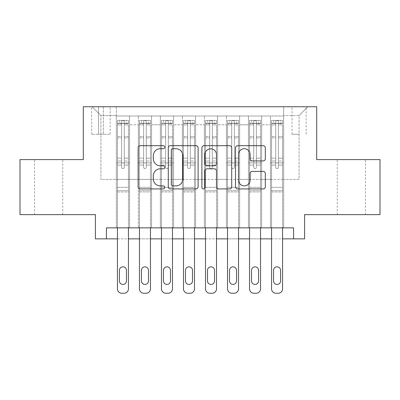 <?xml version="1.0" encoding="UTF-8"?>
<svg xmlns="http://www.w3.org/2000/svg" width="400" height="400" viewBox="0 0 400 400"><rect width="100%" height="100%" fill="white"/><g stroke="black" fill="none" stroke-linecap="round" stroke-linejoin="round"><path stroke-width="0.3" stroke-dasharray="2 1.5" d="M164.77 147.205A1.515 1.515 0 0 0 163.26 145.69L140.295 145.69A2.16 2.16 0 0 0 138.135 147.85L138.135 186.755A2.16 2.16 0 0 0 140.295 188.915L163.26 188.915A1.515 1.515 0 0 0 164.77 187.4A1.515 1.515 0 0 0 163.26 185.89L160.285 185.89A6.915 6.915 0 0 1 153.37 178.975L153.37 175.73A6.915 6.915 0 0 1 160.285 168.815L163.26 168.815A1.515 1.515 0 0 0 164.77 167.305A1.515 1.515 0 0 0 163.26 165.79L160.285 165.79A6.915 6.915 0 0 1 153.37 158.875L153.37 155.63A6.915 6.915 0 0 1 160.285 148.715L163.26 148.715A1.515 1.515 0 0 0 164.77 147.205M351.375 159.595L365.47 159.595L351.375 159.595M351.375 214.64L365.47 214.64L351.375 214.64M48.625 159.595L34.53 159.595L48.625 159.595M48.625 214.64L34.53 214.64L48.625 214.64M299.085 106.75L292.035 106.75L299.085 106.75M299.085 134.275L292.035 134.275L299.085 134.275M380 159.595L380 214.64L304.585 214.64L304.585 238.86L95.415 238.86L95.415 214.64L20 214.64L20 159.595L83.305 159.595L83.305 106.75L316.695 106.75L316.695 159.595L380 159.595M283.67 227.855L283.67 116L116.33 116L116.33 227.855L129.54 227.855L116.33 227.855L129.54 227.855L116.33 227.855L116.33 116L129.54 116L129.54 227.855L129.54 116L129.54 179.415L138.35 179.415L129.54 179.415L129.54 116L116.33 116L283.67 116L283.67 227.855L270.46 227.855L270.46 116L248.44 116L248.44 227.855L248.44 116L261.65 116L261.65 227.855L261.65 116L261.65 179.415L261.65 116L270.46 116L270.46 227.855L283.67 227.855L270.46 227.855L283.67 227.855L283.67 115.56L283.67 179.415L299.085 179.415L299.085 115.56L283.67 115.56L299.085 115.56L299.085 179.415L283.67 179.415L283.67 162.9L283.67 227.855M248.44 227.855L261.65 227.855L248.44 227.855L261.65 227.855L248.44 227.855L248.44 162.9L248.44 179.415L239.635 179.415L239.635 124.805L239.635 179.415L248.44 179.415L248.44 124.805L248.44 179.415L270.46 179.415L261.65 179.415L261.65 162.9L261.65 179.415L248.44 179.415L248.44 162.9L261.65 162.9L261.65 227.855L261.65 162.9L248.44 162.9L248.44 227.855M239.635 227.855L239.635 116L226.42 116L226.42 227.855L226.42 116L239.635 116L239.635 227.855L226.42 227.855L239.635 227.855L226.42 227.855L239.635 227.855L239.635 162.9L239.635 227.855M217.615 227.855L217.615 116L204.405 116L204.405 227.855L204.405 116L217.615 116L217.615 227.855L204.405 227.855L217.615 227.855L204.405 227.855L217.615 227.855L217.615 124.805L217.615 179.415L226.42 179.415L217.615 179.415L217.615 162.9L217.615 227.855M195.595 227.855L195.595 116L182.385 116L182.385 227.855L182.385 116L195.595 116L195.595 227.855L182.385 227.855L195.595 227.855L182.385 227.855L195.595 227.855L195.595 124.805L195.595 179.415L204.405 179.415L195.595 179.415L195.595 162.9L195.595 227.855M173.58 227.855L173.58 116L160.365 116L160.365 227.855L160.365 116L173.58 116L173.58 227.855L160.365 227.855L173.58 227.855L160.365 227.855L173.58 227.855L173.58 124.805L173.58 179.415L182.385 179.415L173.58 179.415L173.58 162.9L173.58 227.855M151.56 227.855L151.56 116L138.35 116L138.35 227.855L138.35 116L151.56 116L151.56 227.855L138.35 227.855L151.56 227.855L138.35 227.855L151.56 227.855L151.56 162.9L151.56 227.855M270.46 124.805L270.46 179.415L270.46 116L270.46 124.805L261.65 124.805L270.46 124.805M226.42 124.805L226.42 179.415L226.42 116L217.615 116L217.615 124.805L217.615 116L226.42 116L226.42 124.805L217.615 124.805L226.42 124.805M204.405 124.805L204.405 179.415L204.405 116L195.595 116L195.595 124.805L195.595 116L204.405 116L204.405 124.805L195.595 124.805L204.405 124.805M182.385 124.805L182.385 179.415L182.385 116L173.58 116L173.58 124.805L173.58 116L182.385 116L182.385 124.805L173.58 124.805L182.385 124.805M151.56 124.805L151.56 179.415L151.56 116L151.56 124.805L160.365 124.805L160.365 179.415L151.56 179.415L160.365 179.415L160.365 116L151.56 116L160.365 116L160.365 124.805L151.56 124.805M106.42 238.86L106.42 227.855L106.42 238.86L106.42 227.855L293.58 227.855L106.42 227.855L293.58 227.855L293.58 238.86M98.495 106.75L91.67 106.75L98.495 106.75L98.495 134.275L91.67 134.275L103.34 134.275L98.495 134.275L98.495 106.75M103.34 106.75L110.165 106.75L103.34 106.75L103.34 134.275L110.165 134.275L103.34 134.275L103.34 106.75M283.67 106.75L116.33 106.75L307.89 106.75L283.67 106.75L283.67 116L283.67 106.75M116.33 106.75L92.11 106.75L116.33 106.75L116.33 179.415L100.915 179.415L100.915 115.56L116.33 115.56L100.915 115.56L92.11 106.75L100.915 115.56L100.915 179.415L116.33 179.415L116.33 106.75M138.35 124.805L138.35 179.415L138.35 116L129.54 116L138.35 116L138.35 124.805L129.54 124.805L138.35 124.805M248.44 116L239.635 116L239.635 124.805L239.635 116L248.44 116L248.44 124.805L248.44 116M128.44 227.855L128.44 165.095L128.44 187.34L128.44 165.095L124.255 165.095L128.44 165.095L124.255 165.095L128.44 165.095L128.44 158.16L124.255 158.16L128.44 158.16L128.44 137.9L124.255 137.9L124.255 167.305A1.32 1.32 0 0 1 122.935 168.625A1.32 1.32 0 0 0 124.255 167.305A1.32 1.32 0 0 1 122.935 168.625A1.32 1.32 0 0 0 124.255 167.305L124.255 137.9L128.44 137.9L128.44 124.905L124.255 124.905L124.255 137.9L124.255 123.845C123.38 123.08 122.5 123.08 121.615 123.845L121.615 167.305A1.32 1.32 0 0 0 122.935 168.625A1.32 1.32 0 0 1 121.615 167.305L121.615 123.845C122.495 123.08 123.375 123.08 124.255 123.845L124.255 124.905L128.44 124.905L128.44 165.095L128.44 161.025L124.255 161.025L128.44 161.025L128.44 136.615L124.255 136.615L128.44 136.615L128.44 123.62L124.255 123.62L124.255 120.675L124.255 167.305L124.255 123.62L128.44 123.62L128.44 120.405L128.44 123.27L117.43 123.27L117.43 120.405L119.635 120.405L119.635 123.265L117.485 123.265L119.635 123.265L119.635 120.405L117.43 120.405L117.43 123.27L128.385 123.265L119.635 123.265L126.24 123.265L126.24 120.405L119.635 120.405L128.385 120.405L117.485 120.405L128.44 120.405L126.24 120.405L126.24 123.265L128.44 123.27L128.44 120.405L128.44 288.845L128.44 191.965L117.43 191.965L117.43 238.86L128.44 238.86L128.44 191.965L117.43 191.965L117.43 187.34L117.43 288.845A4.405 4.405 0 0 0 121.835 293.25A4.405 4.405 0 0 1 117.43 288.845L117.43 165.095L117.43 187.34L128.44 187.34L128.44 191.965L128.44 187.34L117.43 187.34L117.43 165.095L117.43 227.855M150.46 227.855L150.46 165.095L150.46 187.34L150.46 165.095L146.275 165.095L150.46 165.095L146.275 165.095L150.46 165.095L150.46 158.16L146.275 158.16L150.46 158.16L150.46 137.9L146.275 137.9L146.275 167.305A1.32 1.32 0 0 1 144.955 168.625A1.32 1.32 0 0 0 146.275 167.305A1.32 1.32 0 0 1 144.955 168.625A1.32 1.32 0 0 0 146.275 167.305L146.275 137.9L150.46 137.9L150.46 124.905L146.275 124.905L146.275 137.9L146.275 123.845C145.395 123.08 144.515 123.08 143.635 123.845L143.635 167.305A1.32 1.32 0 0 0 144.955 168.625A1.32 1.32 0 0 1 143.635 167.305L143.635 123.845C144.51 123.08 145.39 123.08 146.275 123.845L146.275 124.905L150.46 124.905L150.46 165.095L150.46 161.025L146.275 161.025L150.46 161.025L150.46 136.615L146.275 136.615L150.46 136.615L150.46 123.62L146.275 123.62L146.275 120.675L146.275 167.305L146.275 123.62L150.46 123.62L150.46 120.405L150.46 123.27L139.45 123.27L139.45 120.405L141.65 120.405L141.65 123.265L139.505 123.265L141.65 123.265L141.65 120.405L139.45 120.405L139.45 123.27L150.405 123.265L141.65 123.265L148.255 123.265L148.255 120.405L141.65 120.405L150.405 120.405L139.505 120.405L150.46 120.405L148.255 120.405L148.255 123.265L150.46 123.27L150.46 120.405L150.46 288.845L150.46 191.965L139.45 191.965L139.45 238.86L150.46 238.86L150.46 191.965L139.45 191.965L139.45 187.34L139.45 288.845A4.405 4.405 0 0 0 143.855 293.25A4.405 4.405 0 0 1 139.45 288.845L139.45 165.095L139.45 187.34L150.46 187.34L150.46 191.965L150.46 187.34L139.45 187.34L139.45 165.095L139.45 227.855M172.475 227.855L172.475 165.095L172.475 187.34L172.475 165.095L168.295 165.095L172.475 165.095L168.295 165.095L172.475 165.095L172.475 158.16L168.295 158.16L172.475 158.16L172.475 137.9L168.295 137.9L168.295 167.305A1.32 1.32 0 0 1 166.97 168.625A1.32 1.32 0 0 0 168.295 167.305A1.32 1.32 0 0 1 166.97 168.625A1.32 1.32 0 0 0 168.295 167.305L168.295 137.9L172.475 137.9L172.475 124.905L168.295 124.905L168.295 137.9L168.295 123.845C167.415 123.08 166.535 123.08 165.65 123.845L165.65 167.305A1.32 1.32 0 0 0 166.97 168.625A1.32 1.32 0 0 1 165.65 167.305L165.65 123.845C166.53 123.08 167.41 123.08 168.295 123.845L168.295 124.905L172.475 124.905L172.475 165.095L172.475 161.025L168.295 161.025L172.475 161.025L172.475 136.615L168.295 136.615L172.475 136.615L172.475 123.62L168.295 123.62L168.295 120.675L168.295 167.305L168.295 123.62L172.475 123.62L172.475 120.405L172.475 123.27L161.47 123.27L161.47 120.405L163.67 120.405L163.67 123.265L161.525 123.265L163.67 123.265L163.67 120.405L161.47 120.405L161.47 123.27L172.42 123.265L163.67 123.265L170.275 123.265L170.275 120.405L163.67 120.405L172.42 120.405L161.525 120.405L172.475 120.405L170.275 120.405L170.275 123.265L172.475 123.27L172.475 120.405L172.475 288.845L172.475 191.965L161.47 191.965L161.47 238.86L172.475 238.86L172.475 191.965L161.47 191.965L161.47 187.34L161.47 288.845A4.405 4.405 0 0 0 165.87 293.25A4.405 4.405 0 0 1 161.47 288.845L161.47 165.095L161.47 187.34L172.475 187.34L172.475 191.965L172.475 187.34L161.47 187.34L161.47 165.095L161.47 227.855M194.495 227.855L194.495 165.095L194.495 187.34L194.495 165.095L190.31 165.095L194.495 165.095L190.31 165.095L194.495 165.095L194.495 158.16L190.31 158.16L194.495 158.16L194.495 137.9L190.31 137.9L190.31 167.305A1.32 1.32 0 0 1 188.99 168.625A1.32 1.32 0 0 0 190.31 167.305A1.32 1.32 0 0 1 188.99 168.625A1.32 1.32 0 0 0 190.31 167.305L190.31 137.9L194.495 137.9L194.495 124.905L190.31 124.905L190.31 137.9L190.31 123.845C189.435 123.08 188.555 123.08 187.67 123.845L187.67 167.305A1.32 1.32 0 0 0 188.99 168.625A1.32 1.32 0 0 1 187.67 167.305L187.67 123.845C188.55 123.08 189.43 123.08 190.31 123.845L190.31 124.905L194.495 124.905L194.495 165.095L194.495 161.025L190.31 161.025L194.495 161.025L194.495 136.615L190.31 136.615L194.495 136.615L194.495 123.62L190.31 123.62L190.31 120.675L190.31 167.305L190.31 123.62L194.495 123.62L194.495 120.405L194.495 123.27L183.485 123.27L183.485 120.405L185.69 120.405L185.69 123.265L183.54 123.265L185.69 123.265L185.69 120.405L183.485 120.405L183.485 123.27L194.44 123.265L185.69 123.265L192.295 123.265L192.295 120.405L185.69 120.405L194.44 120.405L183.54 120.405L194.495 120.405L192.295 120.405L192.295 123.265L194.495 123.27L194.495 120.405L194.495 288.845L194.495 191.965L183.485 191.965L183.485 238.86L194.495 238.86L194.495 191.965L183.485 191.965L183.485 187.34L183.485 288.845A4.405 4.405 0 0 0 187.89 293.25A4.405 4.405 0 0 1 183.485 288.845L183.485 165.095L183.485 187.34L194.495 187.34L194.495 191.965L194.495 187.34L183.485 187.34L183.485 165.095L183.485 227.855M216.515 227.855L216.515 165.095L216.515 187.34L216.515 165.095L212.33 165.095L216.515 165.095L212.33 165.095L216.515 165.095L216.515 158.16L212.33 158.16L216.515 158.16L216.515 137.9L212.33 137.9L212.33 167.305A1.32 1.32 0 0 1 211.01 168.625A1.32 1.32 0 0 0 212.33 167.305A1.32 1.32 0 0 1 211.01 168.625A1.32 1.32 0 0 0 212.33 167.305L212.33 137.9L216.515 137.9L216.515 124.905L212.33 124.905L212.33 137.9L212.33 123.845C211.45 123.08 210.57 123.08 209.69 123.845L209.69 167.305A1.32 1.32 0 0 0 211.01 168.625A1.32 1.32 0 0 1 209.69 167.305L209.69 123.845C210.565 123.08 211.445 123.08 212.33 123.845L212.33 124.905L216.515 124.905L216.515 165.095L216.515 161.025L212.33 161.025L216.515 161.025L216.515 136.615L212.33 136.615L216.515 136.615L216.515 123.62L212.33 123.62L212.33 120.675L212.33 167.305L212.33 123.62L216.515 123.62L216.515 120.405L216.515 123.27L205.505 123.27L205.505 120.405L207.705 120.405L207.705 123.265L205.56 123.265L207.705 123.265L207.705 120.405L205.505 120.405L205.505 123.27L216.46 123.265L207.705 123.265L214.31 123.265L214.31 120.405L207.705 120.405L216.46 120.405L205.56 120.405L216.515 120.405L214.31 120.405L214.31 123.265L216.515 123.27L216.515 120.405L216.515 288.845L216.515 191.965L205.505 191.965L205.505 238.86L216.515 238.86L216.515 191.965L205.505 191.965L205.505 187.34L205.505 288.845A4.405 4.405 0 0 0 209.91 293.25A4.405 4.405 0 0 1 205.505 288.845L205.505 165.095L205.505 187.34L216.515 187.34L216.515 191.965L216.515 187.34L205.505 187.34L205.505 165.095L205.505 227.855M238.53 227.855L238.53 165.095L238.53 187.34L238.53 165.095L234.35 165.095L238.53 165.095L234.35 165.095L238.53 165.095L238.53 158.16L234.35 158.16L238.53 158.16L238.53 137.9L234.35 137.9L234.35 167.305A1.32 1.32 0 0 1 233.03 168.625A1.32 1.32 0 0 0 234.35 167.305A1.32 1.32 0 0 1 233.03 168.625A1.32 1.32 0 0 0 234.35 167.305L234.35 137.9L238.53 137.9L238.53 124.905L234.35 124.905L234.35 137.9L234.35 123.845C233.47 123.08 232.59 123.08 231.705 123.845L231.705 167.305A1.32 1.32 0 0 0 233.03 168.625A1.32 1.32 0 0 1 231.705 167.305L231.705 123.845C232.585 123.08 233.465 123.08 234.35 123.845L234.35 124.905L238.53 124.905L238.53 165.095L238.53 161.025L234.35 161.025L238.53 161.025L238.53 136.615L234.35 136.615L238.53 136.615L238.53 123.62L234.35 123.62L234.35 120.675L234.35 167.305L234.35 123.62L238.53 123.62L238.53 120.405L238.53 123.27L227.525 123.27L227.525 120.405L229.725 120.405L229.725 123.265L227.58 123.265L229.725 123.265L229.725 120.405L227.525 120.405L227.525 123.27L238.475 123.265L229.725 123.265L236.33 123.265L236.33 120.405L229.725 120.405L238.475 120.405L227.58 120.405L238.53 120.405L236.33 120.405L236.33 123.265L238.53 123.27L238.53 120.405L238.53 288.845L238.53 191.965L227.525 191.965L227.525 238.86L238.53 238.86L238.53 191.965L227.525 191.965L227.525 187.34L227.525 288.845A4.405 4.405 0 0 0 231.925 293.25A4.405 4.405 0 0 1 227.525 288.845L227.525 165.095L227.525 187.34L238.53 187.34L238.53 191.965L238.53 187.34L227.525 187.34L227.525 165.095L227.525 227.855M260.55 227.855L260.55 165.095L260.55 187.34L260.55 165.095L256.365 165.095L260.55 165.095L256.365 165.095L260.55 165.095L260.55 158.16L256.365 158.16L260.55 158.16L260.55 137.9L256.365 137.9L256.365 167.305A1.32 1.32 0 0 1 255.045 168.625A1.32 1.32 0 0 0 256.365 167.305A1.32 1.32 0 0 1 255.045 168.625A1.32 1.32 0 0 0 256.365 167.305L256.365 137.9L260.55 137.9L260.55 124.905L256.365 124.905L256.365 137.9L256.365 123.845C255.49 123.08 254.61 123.08 253.725 123.845L253.725 167.305A1.32 1.32 0 0 0 255.045 168.625A1.32 1.32 0 0 1 253.725 167.305L253.725 123.845C254.605 123.08 255.485 123.08 256.365 123.845L256.365 124.905L260.55 124.905L260.55 165.095L260.55 161.025L256.365 161.025L260.55 161.025L260.55 136.615L256.365 136.615L260.55 136.615L260.55 123.62L256.365 123.62L256.365 120.675L256.365 167.305L256.365 123.62L260.55 123.62L260.55 120.405L260.55 123.27L249.54 123.27L249.54 120.405L251.745 120.405L251.745 123.265L249.595 123.265L251.745 123.265L251.745 120.405L249.54 120.405L249.54 123.27L260.495 123.265L251.745 123.265L258.35 123.265L258.35 120.405L251.745 120.405L260.495 120.405L249.595 120.405L260.55 120.405L258.35 120.405L258.35 123.265L260.55 123.27L260.55 120.405L260.55 288.845L260.55 191.965L249.54 191.965L249.54 238.86L260.55 238.86L260.55 191.965L249.54 191.965L249.54 187.34L249.54 288.845A4.405 4.405 0 0 0 253.945 293.25A4.405 4.405 0 0 1 249.54 288.845L249.54 165.095L249.54 187.34L260.55 187.34L260.55 191.965L260.55 187.34L249.54 187.34L249.54 165.095L249.54 227.855M282.57 227.855L282.57 165.095L282.57 187.34L282.57 165.095L278.385 165.095L282.57 165.095L278.385 165.095L282.57 165.095L282.57 158.16L278.385 158.16L282.57 158.16L282.57 137.9L278.385 137.9L278.385 167.305A1.32 1.32 0 0 1 277.065 168.625A1.32 1.32 0 0 0 278.385 167.305A1.32 1.32 0 0 1 277.065 168.625A1.32 1.32 0 0 0 278.385 167.305L278.385 137.9L282.57 137.9L282.57 124.905L278.385 124.905L278.385 137.9L278.385 123.845C277.505 123.08 276.625 123.08 275.745 123.845L275.745 167.305A1.32 1.32 0 0 0 277.065 168.625A1.32 1.32 0 0 1 275.745 167.305L275.745 123.845C276.62 123.08 277.5 123.08 278.385 123.845L278.385 124.905L282.57 124.905L282.57 165.095L282.57 161.025L278.385 161.025L282.57 161.025L282.57 136.615L278.385 136.615L282.57 136.615L282.57 123.62L278.385 123.62L278.385 120.675L278.385 167.305L278.385 123.62L282.57 123.62L282.57 120.405L282.57 123.27L271.56 123.27L271.56 120.405L273.76 120.405L273.76 123.265L271.615 123.265L273.76 123.265L273.76 120.405L271.56 120.405L271.56 123.27L282.515 123.265L273.76 123.265L280.365 123.265L280.365 120.405L273.76 120.405L282.515 120.405L271.615 120.405L282.57 120.405L280.365 120.405L280.365 123.265L282.57 123.27L282.57 120.405L282.57 288.845L282.57 191.965L271.56 191.965L271.56 238.86L282.57 238.86L282.57 191.965L271.56 191.965L271.56 187.34L271.56 288.845A4.405 4.405 0 0 0 275.965 293.25A4.405 4.405 0 0 1 271.56 288.845L271.56 165.095L271.56 187.34L282.57 187.34L282.57 191.965L282.57 187.34L271.56 187.34L271.56 165.095L271.56 227.855M226.42 179.415L239.635 179.415L226.42 179.415L226.42 162.9L226.42 179.415M204.405 179.415L217.615 179.415L204.405 179.415L204.405 162.9L204.405 179.415M182.385 179.415L195.595 179.415L182.385 179.415L182.385 162.9L182.385 179.415M160.365 179.415L173.58 179.415L160.365 179.415L160.365 162.9L160.365 179.415M138.35 179.415L151.56 179.415L151.56 162.9L151.56 179.415L138.35 179.415L138.35 162.9L151.56 162.9L138.35 162.9L138.35 227.855L138.35 179.415M116.33 179.415L129.54 179.415L129.54 162.9L129.54 227.855L129.54 162.9L129.54 179.415L116.33 179.415L116.33 162.9L129.54 162.9L116.33 162.9L116.33 227.855L116.33 179.415M270.46 179.415L283.67 179.415L270.46 179.415L270.46 162.9L270.46 179.415M116.33 162.9L129.54 162.9L116.33 162.9M138.35 162.9L151.56 162.9L138.35 162.9M160.365 162.9L173.58 162.9L160.365 162.9L160.365 227.855L160.365 162.9L173.58 162.9L160.365 162.9M182.385 162.9L195.595 162.9L182.385 162.9L182.385 227.855L182.385 162.9L195.595 162.9L182.385 162.9M204.405 162.9L217.615 162.9L204.405 162.9L204.405 227.855L204.405 162.9L217.615 162.9L204.405 162.9M226.42 162.9L239.635 162.9L226.42 162.9L226.42 227.855L226.42 162.9L239.635 162.9L226.42 162.9M248.44 162.9L261.65 162.9L248.44 162.9M270.46 162.9L283.67 162.9L270.46 162.9L270.46 227.855L270.46 162.9L283.67 162.9L270.46 162.9M307.89 106.75L299.085 115.56L307.89 106.75M198.11 186.755L198.11 147.85A2.16 2.16 0 0 0 195.95 145.69L170.445 145.69A2.16 2.16 0 0 0 168.285 147.85L168.285 186.755A2.16 2.16 0 0 0 170.445 188.915L195.95 188.915A2.16 2.16 0 0 0 198.11 186.755M172.82 148.715A1.515 1.515 0 0 0 171.31 150.23L171.31 184.375A1.515 1.515 0 0 0 172.82 185.89L175.955 185.89A6.915 6.915 0 0 0 182.87 178.975L182.87 155.63A6.915 6.915 0 0 0 175.955 148.715L172.82 148.715M204.05 145.69L229.555 145.69A2.16 2.16 0 0 1 231.715 147.85L231.715 186.755A2.16 2.16 0 0 1 229.555 188.915L218.64 188.915A2.16 2.16 0 0 1 216.48 186.755L216.48 170.975A2.16 2.16 0 0 0 214.32 168.815L207.08 168.815A2.16 2.16 0 0 0 204.915 170.975L204.915 187.4A1.515 1.515 0 0 1 203.405 188.915A1.515 1.515 0 0 1 201.89 187.4L201.89 147.85A2.16 2.16 0 0 1 204.05 145.69M216.48 154.605A5.78 5.78 0 0 0 210.7 148.825A5.78 5.78 0 0 0 204.915 154.605L204.915 163.63A2.16 2.16 0 0 0 207.08 165.79L214.32 165.79A2.16 2.16 0 0 0 216.48 163.63L216.48 154.605M252.25 160.925L263.16 160.925A2.16 2.16 0 0 0 265.325 158.765L265.325 147.85A2.16 2.16 0 0 0 263.16 145.69L237.66 145.69A2.16 2.16 0 0 0 235.5 147.85L235.5 186.755A2.16 2.16 0 0 0 237.66 188.915L263.16 188.915A2.16 2.16 0 0 0 265.325 186.755L265.325 173.57A2.16 2.16 0 0 0 263.16 171.41L252.25 171.41A2.16 2.16 0 0 0 250.085 173.57L250.085 180.11A5.78 5.78 0 0 1 244.305 185.89A5.78 5.78 0 0 1 238.525 180.11L238.525 154.495A5.78 5.78 0 0 1 244.305 148.715A5.78 5.78 0 0 1 250.085 154.495L250.085 158.765A2.16 2.16 0 0 0 252.25 160.925M117.43 120.405L117.43 165.095L121.615 165.095L121.615 161.025L121.615 167.305A1.32 1.32 0 0 0 122.935 168.625A1.32 1.32 0 0 1 121.615 167.305L121.615 165.095L117.43 165.095L121.615 165.095L117.43 165.095L117.43 158.16L117.43 165.095L117.43 161.025L121.615 161.025L121.615 136.615L121.615 161.025L117.43 161.025L117.43 136.615L121.615 136.615L121.615 123.62L121.615 136.615L117.43 136.615L117.43 123.62L121.615 123.62L121.615 120.675L121.615 123.62L117.43 123.62L117.43 120.405M117.43 123.27L117.43 158.16L121.615 158.16L117.43 158.16L117.43 137.9L121.615 137.9L117.43 137.9L117.43 124.905L121.615 124.905L117.43 124.905L117.43 123.27M119.415 280.915A3.525 3.525 0 0 0 122.935 284.44A3.525 3.525 0 0 0 126.46 280.915L126.46 270.35A3.525 3.525 0 0 0 122.935 266.825A3.525 3.525 0 0 0 119.415 270.35L119.415 280.915A3.525 3.525 0 0 0 122.935 284.44A3.525 3.525 0 0 0 126.46 280.915L126.46 270.35A3.525 3.525 0 0 0 122.935 266.825A3.525 3.525 0 0 0 119.415 270.35L119.415 280.915L119.415 270.35A3.525 3.525 0 0 1 122.935 266.825A3.525 3.525 0 0 1 126.46 270.35L126.46 280.915A3.525 3.525 0 0 1 122.935 284.44A3.525 3.525 0 0 1 119.415 280.915M128.44 288.845A4.405 4.405 0 0 1 124.035 293.25A4.405 4.405 0 0 0 128.44 288.845A4.405 4.405 0 0 1 124.035 293.25L121.835 293.25A4.405 4.405 0 0 1 117.43 288.845M124.255 120.675L121.615 120.675L124.255 120.675L124.255 123.845L124.255 120.675M121.615 123.845L121.615 120.675L121.615 123.845M124.035 293.25L121.835 293.25M139.45 120.405L139.45 165.095L143.635 165.095L143.635 161.025L143.635 167.305A1.32 1.32 0 0 0 144.955 168.625A1.32 1.32 0 0 1 143.635 167.305L143.635 165.095L139.45 165.095L143.635 165.095L139.45 165.095L139.45 158.16L139.45 165.095L139.45 161.025L143.635 161.025L143.635 136.615L143.635 161.025L139.45 161.025L139.45 136.615L143.635 136.615L143.635 123.62L143.635 136.615L139.45 136.615L139.45 123.62L143.635 123.62L143.635 120.675L143.635 123.62L139.45 123.62L139.45 120.405M139.45 123.27L139.45 158.16L143.635 158.16L139.45 158.16L139.45 137.9L143.635 137.9L139.45 137.9L139.45 124.905L143.635 124.905L139.45 124.905L139.45 123.27M141.43 280.915A3.525 3.525 0 0 0 144.955 284.44A3.525 3.525 0 0 0 148.475 280.915L148.475 270.35A3.525 3.525 0 0 0 144.955 266.825A3.525 3.525 0 0 0 141.43 270.35L141.43 280.915A3.525 3.525 0 0 0 144.955 284.44A3.525 3.525 0 0 0 148.475 280.915L148.475 270.35A3.525 3.525 0 0 0 144.955 266.825A3.525 3.525 0 0 0 141.43 270.35L141.43 280.915L141.43 270.35A3.525 3.525 0 0 1 144.955 266.825A3.525 3.525 0 0 1 148.475 270.35L148.475 280.915A3.525 3.525 0 0 1 144.955 284.44A3.525 3.525 0 0 1 141.43 280.915M150.46 288.845A4.405 4.405 0 0 1 146.055 293.25A4.405 4.405 0 0 0 150.46 288.845A4.405 4.405 0 0 1 146.055 293.25L143.855 293.25A4.405 4.405 0 0 1 139.45 288.845M146.275 120.675L143.635 120.675L146.275 120.675L146.275 123.845L146.275 120.675M143.635 123.845L143.635 120.675L143.635 123.845M161.47 120.405L161.47 165.095L165.65 165.095L165.65 161.025L165.65 167.305A1.32 1.32 0 0 0 166.97 168.625A1.32 1.32 0 0 1 165.65 167.305L165.65 165.095L161.47 165.095L165.65 165.095L161.47 165.095L161.47 158.16L161.47 165.095L161.47 161.025L165.65 161.025L165.65 136.615L165.65 161.025L161.47 161.025L161.47 136.615L165.65 136.615L165.65 123.62L165.65 136.615L161.47 136.615L161.47 123.62L165.65 123.62L165.65 120.675L165.65 123.62L161.47 123.62L161.47 120.405M161.47 123.27L161.47 158.16L165.65 158.16L161.47 158.16L161.47 137.9L165.65 137.9L161.47 137.9L161.47 124.905L165.65 124.905L161.47 124.905L161.47 123.27M163.45 280.915A3.525 3.525 0 0 0 166.97 284.44A3.525 3.525 0 0 0 170.495 280.915L170.495 270.35A3.525 3.525 0 0 0 166.97 266.825A3.525 3.525 0 0 0 163.45 270.35L163.45 280.915A3.525 3.525 0 0 0 166.97 284.44A3.525 3.525 0 0 0 170.495 280.915L170.495 270.35A3.525 3.525 0 0 0 166.97 266.825A3.525 3.525 0 0 0 163.45 270.35L163.45 280.915L163.45 270.35A3.525 3.525 0 0 1 166.97 266.825A3.525 3.525 0 0 1 170.495 270.35L170.495 280.915A3.525 3.525 0 0 1 166.97 284.44A3.525 3.525 0 0 1 163.45 280.915M172.475 288.845A4.405 4.405 0 0 1 168.075 293.25A4.405 4.405 0 0 0 172.475 288.845A4.405 4.405 0 0 1 168.075 293.25L165.87 293.25A4.405 4.405 0 0 1 161.47 288.845M168.295 120.675L165.65 120.675L168.295 120.675L168.295 123.845L168.295 120.675M165.65 123.845L165.65 120.675L165.65 123.845M183.485 120.405L183.485 165.095L187.67 165.095L187.67 161.025L187.67 167.305A1.32 1.32 0 0 0 188.99 168.625A1.32 1.32 0 0 1 187.67 167.305L187.67 165.095L183.485 165.095L187.67 165.095L183.485 165.095L183.485 158.16L183.485 165.095L183.485 161.025L187.67 161.025L187.67 136.615L187.67 161.025L183.485 161.025L183.485 136.615L187.67 136.615L187.67 123.62L187.67 136.615L183.485 136.615L183.485 123.62L187.67 123.62L187.67 120.675L187.67 123.62L183.485 123.62L183.485 120.405M183.485 123.27L183.485 158.16L187.67 158.16L183.485 158.16L183.485 137.9L187.67 137.9L183.485 137.9L183.485 124.905L187.67 124.905L183.485 124.905L183.485 123.27M185.47 280.915A3.525 3.525 0 0 0 188.99 284.44A3.525 3.525 0 0 0 192.515 280.915L192.515 270.35A3.525 3.525 0 0 0 188.99 266.825A3.525 3.525 0 0 0 185.47 270.35L185.47 280.915A3.525 3.525 0 0 0 188.99 284.44A3.525 3.525 0 0 0 192.515 280.915L192.515 270.35A3.525 3.525 0 0 0 188.99 266.825A3.525 3.525 0 0 0 185.47 270.35L185.47 280.915L185.47 270.35A3.525 3.525 0 0 1 188.99 266.825A3.525 3.525 0 0 1 192.515 270.35L192.515 280.915A3.525 3.525 0 0 1 188.99 284.44A3.525 3.525 0 0 1 185.47 280.915M194.495 288.845A4.405 4.405 0 0 1 190.09 293.25A4.405 4.405 0 0 0 194.495 288.845A4.405 4.405 0 0 1 190.09 293.25L187.89 293.25A4.405 4.405 0 0 1 183.485 288.845M190.31 120.675L187.67 120.675L190.31 120.675L190.31 123.845L190.31 120.675M187.67 123.845L187.67 120.675L187.67 123.845M205.505 120.405L205.505 165.095L209.69 165.095L209.69 161.025L209.69 167.305A1.32 1.32 0 0 0 211.01 168.625A1.32 1.32 0 0 1 209.69 167.305L209.69 165.095L205.505 165.095L209.69 165.095L205.505 165.095L205.505 158.16L205.505 165.095L205.505 161.025L209.69 161.025L209.69 136.615L209.69 161.025L205.505 161.025L205.505 136.615L209.69 136.615L209.69 123.62L209.69 136.615L205.505 136.615L205.505 123.62L209.69 123.62L209.69 120.675L209.69 123.62L205.505 123.62L205.505 120.405M205.505 123.27L205.505 158.16L209.69 158.16L205.505 158.16L205.505 137.9L209.69 137.9L205.505 137.9L205.505 124.905L209.69 124.905L205.505 124.905L205.505 123.27M207.485 280.915A3.525 3.525 0 0 0 211.01 284.44A3.525 3.525 0 0 0 214.53 280.915L214.53 270.35A3.525 3.525 0 0 0 211.01 266.825A3.525 3.525 0 0 0 207.485 270.35L207.485 280.915A3.525 3.525 0 0 0 211.01 284.44A3.525 3.525 0 0 0 214.53 280.915L214.53 270.35A3.525 3.525 0 0 0 211.01 266.825A3.525 3.525 0 0 0 207.485 270.35L207.485 280.915L207.485 270.35A3.525 3.525 0 0 1 211.01 266.825A3.525 3.525 0 0 1 214.53 270.35L214.53 280.915A3.525 3.525 0 0 1 211.01 284.44A3.525 3.525 0 0 1 207.485 280.915M216.515 288.845A4.405 4.405 0 0 1 212.11 293.25A4.405 4.405 0 0 0 216.515 288.845A4.405 4.405 0 0 1 212.11 293.25L209.91 293.25A4.405 4.405 0 0 1 205.505 288.845M212.33 120.675L209.69 120.675L212.33 120.675L212.33 123.845L212.33 120.675M209.69 123.845L209.69 120.675L209.69 123.845M146.055 293.25L143.855 293.25M168.075 293.25L165.87 293.25M190.09 293.25L187.89 293.25M212.11 293.25L209.91 293.25M227.525 120.405L227.525 165.095L231.705 165.095L231.705 161.025L231.705 167.305A1.32 1.32 0 0 0 233.03 168.625A1.32 1.32 0 0 1 231.705 167.305L231.705 165.095L227.525 165.095L231.705 165.095L227.525 165.095L227.525 158.16L227.525 165.095L227.525 161.025L231.705 161.025L231.705 136.615L231.705 161.025L227.525 161.025L227.525 136.615L231.705 136.615L231.705 123.62L231.705 136.615L227.525 136.615L227.525 123.62L231.705 123.62L231.705 120.675L231.705 123.62L227.525 123.62L227.525 120.405M227.525 123.27L227.525 158.16L231.705 158.16L227.525 158.16L227.525 137.9L231.705 137.9L227.525 137.9L227.525 124.905L231.705 124.905L227.525 124.905L227.525 123.27M229.505 280.915A3.525 3.525 0 0 0 233.03 284.44A3.525 3.525 0 0 0 236.55 280.915L236.55 270.35A3.525 3.525 0 0 0 233.03 266.825A3.525 3.525 0 0 0 229.505 270.35L229.505 280.915A3.525 3.525 0 0 0 233.03 284.44A3.525 3.525 0 0 0 236.55 280.915L236.55 270.35A3.525 3.525 0 0 0 233.03 266.825A3.525 3.525 0 0 0 229.505 270.35L229.505 280.915L229.505 270.35A3.525 3.525 0 0 1 233.03 266.825A3.525 3.525 0 0 1 236.55 270.35L236.55 280.915A3.525 3.525 0 0 1 233.03 284.44A3.525 3.525 0 0 1 229.505 280.915M238.53 288.845A4.405 4.405 0 0 1 234.13 293.25A4.405 4.405 0 0 0 238.53 288.845A4.405 4.405 0 0 1 234.13 293.25L231.925 293.25A4.405 4.405 0 0 1 227.525 288.845M234.35 120.675L231.705 120.675L234.35 120.675L234.35 123.845L234.35 120.675M231.705 123.845L231.705 120.675L231.705 123.845M234.13 293.25L231.925 293.25M249.54 120.405L249.54 165.095L253.725 165.095L253.725 161.025L253.725 167.305A1.32 1.32 0 0 0 255.045 168.625A1.32 1.32 0 0 1 253.725 167.305L253.725 165.095L249.54 165.095L253.725 165.095L249.54 165.095L249.54 158.16L249.54 165.095L249.54 161.025L253.725 161.025L253.725 136.615L253.725 161.025L249.54 161.025L249.54 136.615L253.725 136.615L253.725 123.62L253.725 136.615L249.54 136.615L249.54 123.62L253.725 123.62L253.725 120.675L253.725 123.62L249.54 123.62L249.54 120.405M249.54 123.27L249.54 158.16L253.725 158.16L249.54 158.16L249.54 137.9L253.725 137.9L249.54 137.9L249.54 124.905L253.725 124.905L249.54 124.905L249.54 123.27M251.525 280.915A3.525 3.525 0 0 0 255.045 284.44A3.525 3.525 0 0 0 258.57 280.915L258.57 270.35A3.525 3.525 0 0 0 255.045 266.825A3.525 3.525 0 0 0 251.525 270.35L251.525 280.915A3.525 3.525 0 0 0 255.045 284.44A3.525 3.525 0 0 0 258.57 280.915L258.57 270.35A3.525 3.525 0 0 0 255.045 266.825A3.525 3.525 0 0 0 251.525 270.35L251.525 280.915L251.525 270.35A3.525 3.525 0 0 1 255.045 266.825A3.525 3.525 0 0 1 258.57 270.35L258.57 280.915A3.525 3.525 0 0 1 255.045 284.44A3.525 3.525 0 0 1 251.525 280.915M260.55 288.845A4.405 4.405 0 0 1 256.145 293.25A4.405 4.405 0 0 0 260.55 288.845A4.405 4.405 0 0 1 256.145 293.25L253.945 293.25A4.405 4.405 0 0 1 249.54 288.845M256.365 120.675L253.725 120.675L256.365 120.675L256.365 123.845L256.365 120.675M253.725 123.845L253.725 120.675L253.725 123.845M256.145 293.25L253.945 293.25M271.56 120.405L271.56 165.095L275.745 165.095L275.745 161.025L275.745 167.305A1.32 1.32 0 0 0 277.065 168.625A1.32 1.32 0 0 1 275.745 167.305L275.745 165.095L271.56 165.095L275.745 165.095L271.56 165.095L271.56 158.16L271.56 165.095L271.56 161.025L275.745 161.025L275.745 136.615L275.745 161.025L271.56 161.025L271.56 136.615L275.745 136.615L275.745 123.62L275.745 136.615L271.56 136.615L271.56 123.62L275.745 123.62L275.745 120.675L275.745 123.62L271.56 123.62L271.56 120.405M271.56 123.27L271.56 158.16L275.745 158.16L271.56 158.16L271.56 137.9L275.745 137.9L271.56 137.9L271.56 124.905L275.745 124.905L271.56 124.905L271.56 123.27M273.54 280.915A3.525 3.525 0 0 0 277.065 284.44A3.525 3.525 0 0 0 280.585 280.915L280.585 270.35A3.525 3.525 0 0 0 277.065 266.825A3.525 3.525 0 0 0 273.54 270.35L273.54 280.915A3.525 3.525 0 0 0 277.065 284.44A3.525 3.525 0 0 0 280.585 280.915L280.585 270.35A3.525 3.525 0 0 0 277.065 266.825A3.525 3.525 0 0 0 273.54 270.35L273.54 280.915L273.54 270.35A3.525 3.525 0 0 1 277.065 266.825A3.525 3.525 0 0 1 280.585 270.35L280.585 280.915A3.525 3.525 0 0 1 277.065 284.44A3.525 3.525 0 0 1 273.54 280.915M282.57 288.845A4.405 4.405 0 0 1 278.165 293.25A4.405 4.405 0 0 0 282.57 288.845A4.405 4.405 0 0 1 278.165 293.25L275.965 293.25A4.405 4.405 0 0 1 271.56 288.845M278.385 120.675L275.745 120.675L278.385 120.675L278.385 123.845L278.385 120.675M275.745 123.845L275.745 120.675L275.745 123.845M278.165 293.25L275.965 293.25M248.44 124.805L239.635 124.805L248.44 124.805M128.44 190.72L117.43 190.72L128.44 190.72M150.46 190.72L139.45 190.72L150.46 190.72M172.475 190.72L161.47 190.72L172.475 190.72M194.495 190.72L183.485 190.72L194.495 190.72M216.515 190.72L205.505 190.72L216.515 190.72M238.53 190.72L227.525 190.72L238.53 190.72M260.55 190.72L249.54 190.72L260.55 190.72M282.57 190.72L271.56 190.72L282.57 190.72M337.285 214.64L337.285 159.595M34.53 214.64L34.53 159.595M292.035 134.275L292.035 106.75M91.67 134.275L91.67 106.75M110.165 134.275L110.165 106.75M306.13 134.275L306.13 106.75M62.715 214.64L62.715 159.595M365.47 214.64L365.47 159.595"/><path stroke-width="0.6" d="M164.77 147.205A1.515 1.515 0 0 0 163.26 145.69L140.295 145.69A2.16 2.16 0 0 0 138.135 147.85L138.135 186.755A2.16 2.16 0 0 0 140.295 188.915L163.26 188.915A1.515 1.515 0 0 0 164.77 187.4A1.515 1.515 0 0 0 163.26 185.89L160.285 185.89A6.915 6.915 0 0 1 153.37 178.975L153.37 175.73A6.915 6.915 0 0 1 160.285 168.815L163.26 168.815A1.515 1.515 0 0 0 164.77 167.305A1.515 1.515 0 0 0 163.26 165.79L160.285 165.79A6.915 6.915 0 0 1 153.37 158.875L153.37 155.63A6.915 6.915 0 0 1 160.285 148.715L163.26 148.715A1.515 1.515 0 0 0 164.77 147.205M263.16 160.925A2.16 2.16 0 0 0 265.325 158.765L265.325 147.85A2.16 2.16 0 0 0 263.16 145.69L237.66 145.69A2.16 2.16 0 0 0 235.5 147.85L235.5 186.755A2.16 2.16 0 0 0 237.66 188.915L263.16 188.915A2.16 2.16 0 0 0 265.325 186.755L265.325 173.57A2.16 2.16 0 0 0 263.16 171.41L252.25 171.41A2.16 2.16 0 0 0 250.085 173.57L250.085 180.11A5.78 5.78 0 0 1 244.305 185.89A5.78 5.78 0 0 1 238.525 180.11L238.525 154.495A5.78 5.78 0 0 1 244.305 148.715A5.78 5.78 0 0 1 250.085 154.495L250.085 158.765A2.16 2.16 0 0 0 252.25 160.925L263.16 160.925M293.58 238.86L304.585 238.86L304.585 214.64L380 214.64L380 159.595L316.695 159.595L316.695 106.75L83.305 106.75L83.305 159.595L20 159.595L20 214.64L95.415 214.64L95.415 238.86L117.43 238.86L117.43 288.845A4.405 4.405 0 0 0 121.835 293.25L124.035 293.25A4.405 4.405 0 0 0 128.44 288.845L128.44 238.86L139.45 238.86L139.45 288.845A4.405 4.405 0 0 0 143.855 293.25L146.055 293.25A4.405 4.405 0 0 0 150.46 288.845L150.46 238.86L161.47 238.86L161.47 288.845A4.405 4.405 0 0 0 165.87 293.25L168.075 293.25A4.405 4.405 0 0 0 172.475 288.845L172.475 238.86L183.485 238.86L183.485 288.845A4.405 4.405 0 0 0 187.89 293.25L190.09 293.25A4.405 4.405 0 0 0 194.495 288.845L194.495 238.86L205.505 238.86L205.505 288.845A4.405 4.405 0 0 0 209.91 293.25L212.11 293.25A4.405 4.405 0 0 0 216.515 288.845L216.515 238.86L227.525 238.86L227.525 288.845A4.405 4.405 0 0 0 231.925 293.25L234.13 293.25A4.405 4.405 0 0 0 238.53 288.845L238.53 238.86L249.54 238.86L249.54 288.845A4.405 4.405 0 0 0 253.945 293.25L256.145 293.25A4.405 4.405 0 0 0 260.55 288.845L260.55 238.86L271.56 238.86L271.56 288.845A4.405 4.405 0 0 0 275.965 293.25L278.165 293.25A4.405 4.405 0 0 0 282.57 288.845L282.57 238.86L293.58 238.86L293.58 227.855L106.42 227.855L106.42 238.86M198.11 147.85A2.16 2.16 0 0 0 195.95 145.69L170.445 145.69A2.16 2.16 0 0 0 168.285 147.85L168.285 186.755A2.16 2.16 0 0 0 170.445 188.915L195.95 188.915A2.16 2.16 0 0 0 198.11 186.755L198.11 147.85M204.05 145.69L229.555 145.69A2.16 2.16 0 0 1 231.715 147.85L231.715 186.755A2.16 2.16 0 0 1 229.555 188.915L218.64 188.915A2.16 2.16 0 0 1 216.48 186.755L216.48 170.975A2.16 2.16 0 0 0 214.32 168.815L207.08 168.815A2.16 2.16 0 0 0 204.915 170.975L204.915 187.4A1.515 1.515 0 0 1 203.405 188.915A1.515 1.515 0 0 1 201.89 187.4L201.89 147.85A2.16 2.16 0 0 1 204.05 145.69M172.82 148.715A1.515 1.515 0 0 0 171.31 150.23L171.31 184.375A1.515 1.515 0 0 0 172.82 185.89L175.955 185.89A6.915 6.915 0 0 0 182.87 178.975L182.87 155.63A6.915 6.915 0 0 0 175.955 148.715L172.82 148.715M216.48 154.605A5.78 5.78 0 0 0 210.7 148.825A5.78 5.78 0 0 0 204.915 154.605L204.915 163.63A2.16 2.16 0 0 0 207.08 165.79L214.32 165.79A2.16 2.16 0 0 0 216.48 163.63L216.48 154.605M128.44 227.855L128.44 288.845M117.43 227.855L117.43 288.845M126.46 280.915A3.525 3.525 0 0 1 122.935 284.44A3.525 3.525 0 0 1 119.415 280.915L119.415 270.35A3.525 3.525 0 0 1 122.935 266.825A3.525 3.525 0 0 1 126.46 270.35L126.46 280.915M121.835 293.25L124.035 293.25M150.46 227.855L150.46 288.845M139.45 227.855L139.45 288.845M148.475 280.915A3.525 3.525 0 0 1 144.955 284.44A3.525 3.525 0 0 1 141.43 280.915L141.43 270.35A3.525 3.525 0 0 1 144.955 266.825A3.525 3.525 0 0 1 148.475 270.35L148.475 280.915M143.855 293.25L146.055 293.25M172.475 227.855L172.475 288.845M161.47 227.855L161.47 288.845M170.495 280.915A3.525 3.525 0 0 1 166.97 284.44A3.525 3.525 0 0 1 163.45 280.915L163.45 270.35A3.525 3.525 0 0 1 166.97 266.825A3.525 3.525 0 0 1 170.495 270.35L170.495 280.915M165.87 293.25L168.075 293.25M194.495 227.855L194.495 288.845M183.485 227.855L183.485 288.845M192.515 280.915A3.525 3.525 0 0 1 188.99 284.44A3.525 3.525 0 0 1 185.47 280.915L185.47 270.35A3.525 3.525 0 0 1 188.99 266.825A3.525 3.525 0 0 1 192.515 270.35L192.515 280.915M187.89 293.25L190.09 293.25M216.515 227.855L216.515 288.845M205.505 227.855L205.505 288.845M214.53 280.915A3.525 3.525 0 0 1 211.01 284.44A3.525 3.525 0 0 1 207.485 280.915L207.485 270.35A3.525 3.525 0 0 1 211.01 266.825A3.525 3.525 0 0 1 214.53 270.35L214.53 280.915M209.91 293.25L212.11 293.25M238.53 227.855L238.53 288.845M227.525 227.855L227.525 288.845M236.55 280.915A3.525 3.525 0 0 1 233.03 284.44A3.525 3.525 0 0 1 229.505 280.915L229.505 270.35A3.525 3.525 0 0 1 233.03 266.825A3.525 3.525 0 0 1 236.55 270.35L236.55 280.915M231.925 293.25L234.13 293.25M260.55 227.855L260.55 288.845M249.54 227.855L249.54 288.845M258.57 280.915A3.525 3.525 0 0 1 255.045 284.44A3.525 3.525 0 0 1 251.525 280.915L251.525 270.35A3.525 3.525 0 0 1 255.045 266.825A3.525 3.525 0 0 1 258.57 270.35L258.57 280.915M253.945 293.25L256.145 293.25M282.57 227.855L282.57 288.845M271.56 227.855L271.56 288.845M280.585 280.915A3.525 3.525 0 0 1 277.065 284.44A3.525 3.525 0 0 1 273.54 280.915L273.54 270.35A3.525 3.525 0 0 1 277.065 266.825A3.525 3.525 0 0 1 280.585 270.35L280.585 280.915M275.965 293.25L278.165 293.25"/></g></svg>
